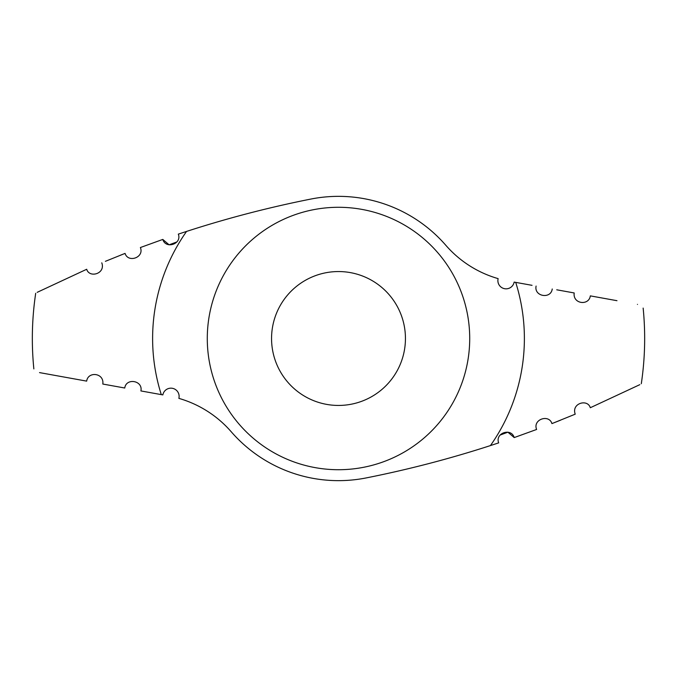 <?xml version="1.0" encoding="UTF-8"?>
<svg xmlns="http://www.w3.org/2000/svg" width="677" height="677" viewBox="0 0 677 677"><rect width="100%" height="100%" fill="white"/><g stroke="black" fill="none" stroke-linecap="round" stroke-linejoin="round"><path stroke-width="1.02" d="M124.763 388.014L102.811 384.045L124.763 388.014C126.091 377.622 143.135 380.44 140.901 390.934L144.963 391.67M102.811 384.045C104.343 372.832 87.993 371.089 86.673 381.126L39.528 372.604C32.039 368.449 32.039 368.449 39.528 372.604M105.4 261.322L125.067 253.401C128.046 263.201 144.489 257.556 140.384 247.537L162.793 239.421C165.73 249.508 182.155 243.991 178.322 234.124L186.556 231.424A1093.448 1093.448 0 0 1 310.946 199.046A142.145 142.145 0 0 1 445.796 245.26A109.344 109.344 0 0 0 498.128 278.628A8.2 8.2 0 0 0 504.34 288.647A8.2 8.2 0 0 0 514.148 282.097L532.037 285.33M125.067 253.401L120.286 255.28M37.193 292.337C35.204 293.539 35.204 293.539 37.193 292.337L86.698 269.268C89.356 278.425 105.807 273.745 101.778 262.828M639.807 384.663C641.796 383.461 641.796 383.461 639.807 384.663L590.302 407.732C587.644 398.575 571.193 403.255 575.222 414.172L551.933 423.599C548.954 413.799 532.511 419.444 536.616 429.463L514.207 437.579C511.27 427.492 494.845 433.009 498.678 442.876L490.444 445.576A1093.448 1093.448 0 0 1 366.054 477.954A142.145 142.145 0 0 1 231.204 431.74A109.344 109.344 0 0 0 178.872 398.372A8.2 8.2 0 0 0 172.66 388.353A8.2 8.2 0 0 0 162.852 394.903L140.901 390.934M176.883 241.943L169.098 244.812L162.793 239.421M338.5 271.553A66.947 66.947 0 0 1 396.477 371.969A66.947 66.947 0 0 1 280.523 371.969A66.947 66.947 0 0 1 338.5 271.553M551.933 423.599L560.497 420.205M500.117 435.057L507.902 432.188L514.207 437.579M556.739 289.798L574.189 292.955C572.657 304.168 589.007 305.911 590.327 295.874L616.975 300.69M637.472 304.396C644.961 308.551 644.961 308.551 637.472 304.396M552.237 288.986C550.909 299.378 533.865 296.56 536.099 286.066M338.5 207.289A131.211 131.211 0 0 1 452.134 404.11A131.211 131.211 0 0 1 224.866 404.11A131.211 131.211 0 0 1 338.5 207.289M161.287 394.623A185.887 185.887 0 0 1 186.556 231.424M515.713 282.377A185.887 185.887 0 0 1 490.444 445.576M33.85 368.914C31.337 343.628 31.954 318.418 35.695 293.276M641.305 383.724C645.046 358.582 645.663 333.372 643.15 308.086"/></g></svg>
